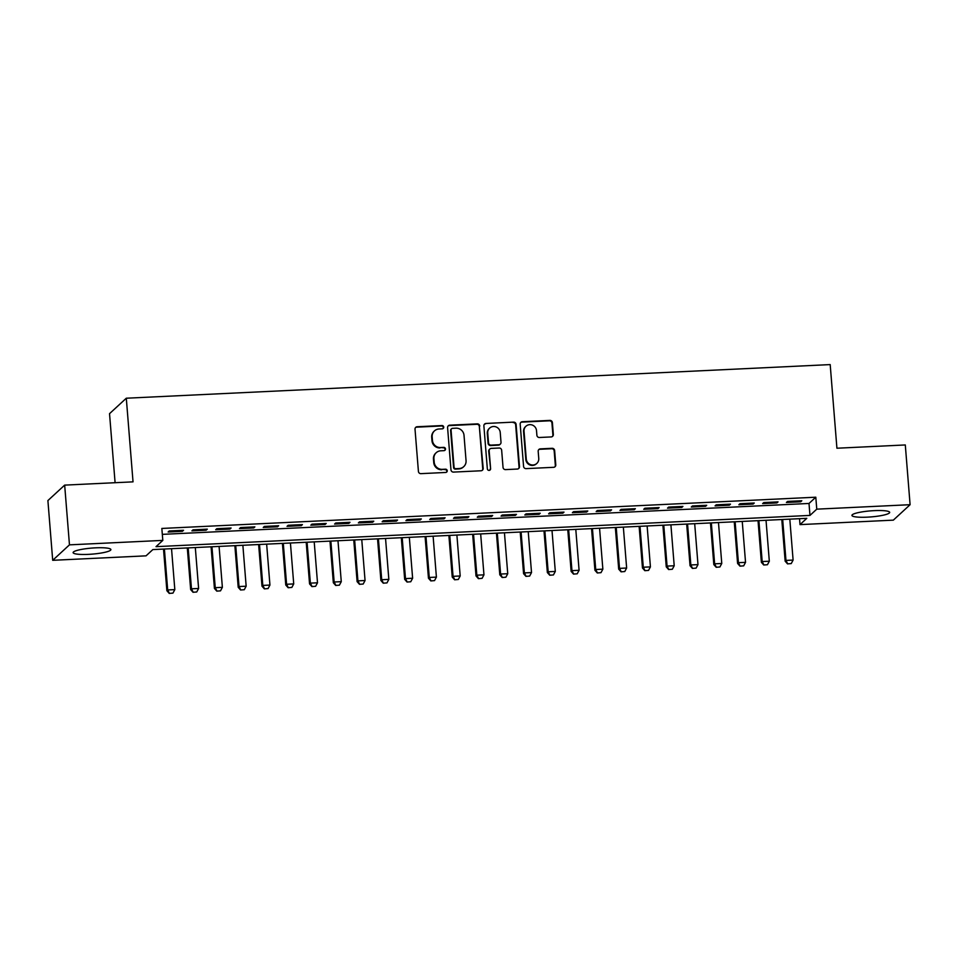 <?xml version="1.0" encoding="UTF-8"?>
<svg xmlns="http://www.w3.org/2000/svg" width="958" height="958" viewBox="0 0 958 958"><rect width="100%" height="100%" fill="white"/><g stroke="black" fill="none" stroke-linecap="round" stroke-linejoin="round"><path stroke-width="1.44" d="M443.734 427.124A1.665 1.617 47.3 0 0 441.973 425.556L417.173 426.741A2.383 2.311 47.3 0 0 415.018 429.196L418.418 471.42A2.383 2.311 47.3 0 0 420.945 473.647L445.745 472.462A1.665 1.617 47.3 0 0 447.242 470.749A1.665 1.617 47.3 0 0 445.482 469.18L442.273 469.336A7.628 7.377 47.3 0 1 434.202 462.187L433.914 458.666A7.628 7.377 47.3 0 1 440.776 450.811L443.985 450.655A1.665 1.617 47.3 0 0 445.494 448.931A1.665 1.617 47.3 0 0 443.722 447.374L440.512 447.518A7.628 7.377 47.3 0 1 432.441 440.369L432.154 436.86A7.628 7.377 47.3 0 1 439.027 428.992L442.237 428.837A1.665 1.617 47.3 0 0 443.734 427.124M442.979 428.609A1.665 1.617 47.3 0 0 441.518 425.975L416.718 427.16A2.383 2.311 47.3 0 0 415.533 427.555M446.5 472.234A1.665 1.617 47.3 0 0 445.027 469.6L442.273 469.336M444.74 450.428A1.665 1.617 47.3 0 0 443.267 447.781L440.512 447.518M867.265 517.152A18.944 3.03 -4.6 0 1 851.925 515.416A18.944 3.03 -4.6 0 1 874.343 510.638A18.944 3.03 -4.6 0 1 889.683 512.374A18.944 3.03 -4.6 0 1 867.265 517.152M88.471 554.359A18.944 3.03 -4.6 0 1 73.119 552.622A18.944 3.03 -4.6 0 1 95.537 547.844A18.944 3.03 -4.6 0 1 110.888 549.581A18.944 3.03 -4.6 0 1 88.471 554.359M551.197 436.932A2.383 2.311 47.3 0 0 553.341 434.477L552.395 422.634A2.383 2.311 47.3 0 0 549.868 420.406L522.326 421.712A2.383 2.311 47.3 0 0 520.182 424.178L523.571 466.39A2.383 2.311 47.3 0 0 526.098 468.63L553.64 467.312A2.383 2.311 47.3 0 0 555.784 464.858L554.634 450.547A2.383 2.311 47.3 0 0 552.107 448.308L540.324 448.871A2.383 2.311 47.3 0 0 538.18 451.338L538.755 458.427A6.371 6.167 47.3 0 1 530.277 464.522A6.371 6.167 47.3 0 1 526.265 459.026L524.026 431.232A6.371 6.167 47.3 0 1 532.504 425.136A6.371 6.167 47.3 0 1 536.516 430.633L536.887 435.267A2.383 2.311 47.3 0 0 539.414 437.495L551.197 436.932M52.702 560.31L47.9 500.567L64.665 485.119L133.03 481.85L126.3 398.217L830.191 364.591L836.921 448.224L905.298 444.955L910.1 504.698L893.335 520.146L800.002 524.613L806.792 518.338L152.837 549.581L146.047 555.844L52.702 560.31L69.467 544.851L162.812 540.396L156.01 546.659L809.965 515.416L816.767 509.153L910.1 504.698M64.665 485.119L69.467 544.851M162.321 534.36L809.007 503.465L815.797 497.202L161.842 528.445L162.812 540.396M815.797 497.202L816.767 509.153M479.79 426.106A2.383 2.311 47.3 0 0 477.276 423.867L449.733 425.184A2.383 2.311 47.3 0 0 447.59 427.639L450.979 469.863A2.383 2.311 47.3 0 0 453.505 472.09L481.048 470.773A2.383 2.311 47.3 0 0 483.191 468.318L479.347 426.526A2.383 2.311 47.3 0 0 476.821 424.286L449.278 425.603A2.383 2.311 47.3 0 0 448.093 425.999M486.029 423.448L513.572 422.131A2.383 2.311 47.3 0 1 516.099 424.37L519.487 466.582A2.383 2.311 47.3 0 1 517.344 469.049L505.561 469.612A2.383 2.311 47.3 0 1 503.034 467.372L501.657 450.248A2.383 2.311 47.3 0 0 499.13 448.021L491.31 448.392A2.383 2.311 47.3 0 0 489.167 450.847L490.604 468.678A1.665 1.617 47.3 0 1 488.388 470.27A1.665 1.617 47.3 0 1 487.335 468.833L483.886 425.903A2.383 2.311 47.3 0 1 486.029 423.448L513.572 422.131M183.529 530.289L169.267 530.96L168.129 532.013L182.403 531.331L183.529 530.289M207.311 529.151L193.049 529.834L191.911 530.876L206.174 530.193L207.311 529.151M231.094 528.014L216.819 528.696L215.694 529.738L229.956 529.056L231.094 528.014M254.876 526.876L240.602 527.559L239.476 528.6L253.738 527.918L254.876 526.876M278.646 525.738L264.384 526.421L263.246 527.463L277.521 526.78L278.646 525.738M302.429 524.601L288.166 525.283L287.029 526.325L301.303 525.643L302.429 524.601M326.211 523.463L311.949 524.146L310.811 525.188L325.073 524.505L326.211 523.463M349.993 522.326L335.719 523.008L334.593 524.062L348.856 523.379L349.993 522.326M373.776 521.2L359.501 521.87L358.376 522.924L372.638 522.242L373.776 521.2M397.558 520.062L383.284 520.745L382.146 521.787L396.42 521.104L397.558 520.062M421.328 518.925L407.066 519.607L405.929 520.649L420.203 519.966L421.328 518.925M445.111 517.787L430.849 518.47L429.711 519.511L443.985 518.829L445.111 517.787M468.893 516.649L454.631 517.332L453.493 518.374L467.755 517.691L468.893 516.649M492.675 515.512L478.401 516.194L477.276 517.236L491.538 516.554L492.675 515.512M516.458 514.374L502.184 515.057L501.058 516.099L515.32 515.428L516.458 514.374M540.228 513.237L525.966 513.919L524.828 514.973L539.103 514.29L540.228 513.237M564.011 512.111L549.748 512.781L548.611 513.835L562.885 513.153L564.011 512.111M587.793 510.973L573.531 511.656L572.393 512.698L586.655 512.015L587.793 510.973M611.575 509.836L597.301 510.518L596.175 511.56L610.438 510.877L611.575 509.836M635.358 508.698L621.083 509.381L619.958 510.422L634.22 509.74L635.358 508.698M659.14 507.56L644.866 508.243L643.728 509.285L658.002 508.602L659.14 507.56M682.91 506.423L668.648 507.105L667.51 508.147L681.785 507.465L682.91 506.423M706.693 505.285L692.43 505.968L691.293 507.01L705.567 506.339L706.693 505.285M730.475 504.147L716.213 504.83L715.075 505.884L729.337 505.201L730.475 504.147M754.257 503.022L739.983 503.704L738.857 504.746L753.12 504.064L754.257 503.022M778.04 501.884L763.765 502.567L762.64 503.609L776.902 502.926L778.04 501.884M786.41 502.471L800.684 501.788L801.81 500.747L787.548 501.429L786.41 502.471M126.3 398.217L109.535 413.664L115.092 482.712M799.523 518.685L800.002 524.613M809.007 503.465L809.965 515.416M182.403 531.331L182.319 530.337M206.174 530.193L206.102 529.199M229.956 529.056L229.884 528.074M253.738 527.918L253.654 526.936M277.521 526.78L277.437 525.798M301.303 525.643L301.219 524.661M325.073 524.505L325.001 523.523M348.856 523.379L348.784 522.385M372.638 522.242L372.566 521.248M396.42 521.104L396.337 520.11M420.203 519.966L420.119 518.985M443.985 518.829L443.901 517.847M467.755 517.691L467.684 516.709M491.538 516.554L491.466 515.572M515.32 515.428L515.236 514.434M539.103 514.29L539.019 513.296M562.885 513.153L562.801 512.159M586.655 512.015L586.583 511.033M610.438 510.877L610.366 509.896M634.22 509.74L634.148 508.758M658.002 508.602L657.918 507.62M681.785 507.465L681.701 506.483M705.567 506.339L705.483 505.345M729.337 505.201L729.266 504.207M753.12 504.064L753.048 503.07M776.902 502.926L776.818 501.944M800.684 501.788L800.601 500.806M434.453 430.884L434.01 431.304A7.628 7.377 47.3 0 0 431.711 437.267L432.154 436.86M440.057 447.937A7.628 7.377 47.3 0 1 431.986 440.788L431.711 437.267M436.213 452.703L435.758 453.122A7.628 7.377 47.3 0 0 433.459 459.086L433.914 458.666M441.818 469.755A7.628 7.377 47.3 0 1 433.746 462.606L433.459 459.086M482.233 470.378A2.383 2.311 47.3 0 0 482.736 468.737L479.347 426.526M452.559 428.346A1.665 1.617 47.3 0 0 451.062 430.07L454.044 467.121A1.665 1.617 47.3 0 0 455.804 468.69L459.193 468.522A7.628 7.377 47.3 0 0 466.055 460.666L464.019 435.327A7.628 7.377 47.3 0 0 455.948 428.178L452.559 428.346M451.565 428.765L451.11 429.184A1.665 1.617 47.3 0 0 450.607 430.477L451.062 430.07M463.756 466.63L463.301 467.049A7.628 7.377 47.3 0 1 458.738 468.941L455.349 469.109A1.665 1.617 47.3 0 1 453.589 467.54L450.607 430.477M518.529 468.642A2.383 2.311 47.3 0 0 519.032 467.001L515.644 424.789A2.383 2.311 47.3 0 0 513.117 422.55M489.885 448.979L489.43 449.398A2.383 2.311 47.3 0 0 488.712 451.266L490.604 468.678M489.849 470.162A1.665 1.617 47.3 0 0 490.149 469.097M500.232 432.489A6.371 6.167 47.3 0 0 489.658 428.094A6.371 6.167 47.3 0 0 487.742 433.076L488.532 442.871A2.383 2.311 47.3 0 0 491.047 445.111L498.867 444.74A2.383 2.311 47.3 0 0 501.01 442.273L500.232 432.489M489.658 428.094L489.203 428.513A6.371 6.167 47.3 0 0 487.287 433.495L487.742 433.076M500.292 444.141L499.848 444.56A2.383 2.311 47.3 0 1 498.411 445.147L490.592 445.53A2.383 2.311 47.3 0 1 488.077 443.291L487.287 433.495M485.574 423.867A2.383 2.311 47.3 0 0 484.389 424.262M525.942 426.238L525.499 426.657A6.371 6.167 47.3 0 0 523.571 431.651L524.026 431.232M536.827 463.409L536.372 463.828A6.371 6.167 47.3 0 1 525.81 459.445L523.571 431.651M554.826 466.905A2.383 2.311 47.3 0 0 555.329 465.277L554.179 450.967A2.383 2.311 47.3 0 0 551.664 448.727L539.869 449.29A2.383 2.311 47.3 0 0 538.683 449.697M552.383 436.537A2.383 2.311 47.3 0 0 552.886 434.896L551.94 423.053A2.383 2.311 47.3 0 0 549.413 420.813L521.87 422.131A2.383 2.311 47.3 0 0 520.685 422.538M163.519 549.078L166.872 590.703L167.686 589.948L174.823 589.613L171.53 548.694M169.243 593.409L172.943 593.122L169.243 593.409L166.872 590.703M164.393 549.03L167.686 589.948L169.374 593.289M174.823 589.613L172.943 593.122M187.301 547.94L190.654 589.565L191.468 588.811L198.605 588.475L195.312 547.557M193.025 592.272L196.725 591.984L193.025 592.272L190.654 589.565M188.175 547.892L191.468 588.811L193.157 592.152M198.605 588.475L196.725 591.984M211.083 546.802L214.424 588.428L215.251 587.685L222.376 587.338L219.083 546.419M216.807 591.134L220.508 590.846L216.807 591.134L214.424 588.428M211.958 546.755L215.251 587.685L216.939 591.014M222.376 587.338L220.508 590.846M234.866 545.665L238.207 587.29L239.021 586.547L246.158 586.2L242.865 545.282M240.578 590.008L244.29 589.709L240.578 590.008L238.207 587.29M235.728 545.629L239.021 586.547L240.721 589.877M246.158 586.2L244.29 589.709M258.636 544.527L261.989 586.164L262.803 585.41L269.94 585.063L266.647 544.144M264.36 588.871L268.072 588.571L264.36 588.871L261.989 586.164M259.51 544.491L262.803 585.41L264.504 588.739M269.94 585.063L268.072 588.571M282.418 543.39L285.771 585.027L286.586 584.272L293.723 583.925L290.43 543.006M288.142 587.733L291.843 587.434L288.142 587.733L285.771 585.027M283.293 543.354L286.586 584.272L288.274 587.601M293.723 583.925L291.843 587.434M306.201 542.252L309.554 583.889L310.368 583.135L317.505 582.799L314.212 541.881M311.925 586.595L315.625 586.296L311.925 586.595L309.554 583.889M307.075 542.216L310.368 583.135L312.057 586.476M317.505 582.799L315.625 586.296M329.983 541.126L333.336 582.751L334.15 581.997L341.276 581.662L337.982 540.743M335.707 585.458L339.407 585.158L335.707 585.458L333.336 582.751M330.857 541.078L334.15 581.997L335.839 585.338M341.276 581.662L339.407 585.158M353.765 539.989L357.106 581.614L357.921 580.859L365.058 580.524L361.765 539.605M359.489 584.32L363.19 584.033L359.489 584.32L357.106 581.614M354.64 539.941L357.921 580.859L359.621 584.2M365.058 580.524L363.19 584.033M377.548 538.851L380.889 580.476L381.703 579.722L388.84 579.386L385.547 538.468M383.26 583.183L386.972 582.895L383.26 583.183L380.889 580.476M378.41 538.803L381.703 579.722L383.404 583.063M388.84 579.386L386.972 582.895M401.318 537.713L404.671 579.339L405.485 578.596L412.623 578.249L409.329 537.33M407.042 582.045L410.743 581.757L407.042 582.045L404.671 579.339M402.192 537.666L405.485 578.596L407.186 581.925M412.623 578.249L410.743 581.757M425.101 536.576L428.454 578.201L429.268 577.458L436.405 577.111L433.112 536.193M430.825 580.919L434.525 580.62L430.825 580.919L428.454 578.201M425.975 536.54L429.268 577.458L430.956 580.788M436.405 577.111L434.525 580.62M448.883 535.438L452.236 577.075L453.05 576.321L460.187 575.974L456.894 535.055M454.607 579.782L458.307 579.482L454.607 579.782L452.236 577.075M449.757 535.402L453.05 576.321L454.739 579.65M460.187 575.974L458.307 579.482M472.665 534.301L476.006 575.938L476.833 575.183L483.958 574.848L480.665 533.917M478.389 578.644L482.09 578.345L478.389 578.644L476.006 575.938M473.539 534.265L476.833 575.183L478.521 578.512M483.958 574.848L482.09 578.345M496.448 533.163L499.789 574.8L500.603 574.046L507.74 573.71L504.447 532.792M502.16 577.506L505.872 577.207L502.16 577.506L499.789 574.8M497.31 533.127L500.603 574.046L502.303 577.387M507.74 573.71L505.872 577.207M520.218 532.037L523.571 573.662L524.385 572.908L531.522 572.573L528.229 531.654M525.942 576.369L529.654 576.069L525.942 576.369L523.571 573.662M521.092 531.989L524.385 572.908L526.086 576.249M531.522 572.573L529.654 576.069M544 530.9L547.353 572.525L548.168 571.77L555.305 571.435L552.012 530.516M549.724 575.231L553.425 574.944L549.724 575.231L547.353 572.525M544.874 530.852L548.168 571.77L549.856 575.111M555.305 571.435L553.425 574.944M567.783 529.762L571.136 571.387L571.95 570.633L579.087 570.297L575.794 529.379M573.507 574.093L577.207 573.806L573.507 574.093L571.136 571.387M568.657 529.714L571.95 570.633L573.638 573.974M579.087 570.297L577.207 573.806M591.565 528.624L594.918 570.25L595.732 569.507L602.857 569.16L599.564 528.241M597.289 572.968L600.989 572.668L597.289 572.968L594.918 570.25M592.439 528.588L595.732 569.507L597.421 572.836M602.857 569.16L600.989 572.668M615.347 527.487L618.688 569.124L619.515 568.369L626.64 568.022L623.347 527.104M621.071 571.83L624.772 571.531L621.071 571.83L618.688 569.124M616.222 527.451L619.515 568.369L621.203 571.698M626.64 568.022L624.772 571.531M639.13 526.349L642.471 567.986L643.285 567.232L650.422 566.885L647.129 525.966M644.842 570.693L648.554 570.393L644.842 570.693L642.471 567.986M639.992 526.313L643.285 567.232L644.985 570.561M650.422 566.885L648.554 570.393M662.9 525.212L666.253 566.849L667.067 566.094L674.204 565.759L670.911 524.828M668.624 569.555L672.324 569.256L668.624 569.555L666.253 566.849M663.774 525.176L667.067 566.094L668.768 569.423M674.204 565.759L672.324 569.256M686.682 524.086L690.035 565.711L690.85 564.957L697.987 564.621L694.694 523.703M692.406 568.417L696.107 568.118L692.406 568.417L690.035 565.711M687.557 524.038L690.85 564.957L692.538 568.298M697.987 564.621L696.107 568.118M710.465 522.948L713.818 564.573L714.632 563.819L721.769 563.484L718.476 522.565M716.189 567.28L719.889 566.98L716.189 567.28L713.818 564.573M711.339 522.9L714.632 563.819L716.321 567.16M721.769 563.484L719.889 566.98M734.247 521.811L737.588 563.436L738.414 562.681L745.54 562.346L742.246 521.427M739.971 566.142L743.671 565.855L739.971 566.142L737.588 563.436M735.121 521.763L738.414 562.681L740.103 566.022M745.54 562.346L743.671 565.855M758.029 520.673L761.37 562.298L762.185 561.556L769.322 561.208L766.029 520.29M763.742 565.004L767.454 564.717L763.742 565.004L761.37 562.298M758.892 520.625L762.185 561.556L763.885 564.885M769.322 561.208L767.454 564.717M781.8 519.535L785.153 561.16L785.967 560.418L793.104 560.071L789.811 519.152M787.524 563.879L791.236 563.579L787.524 563.879L785.153 561.16M782.674 519.499L785.967 560.418L787.668 563.747M793.104 560.071L791.236 563.579"/></g></svg>
